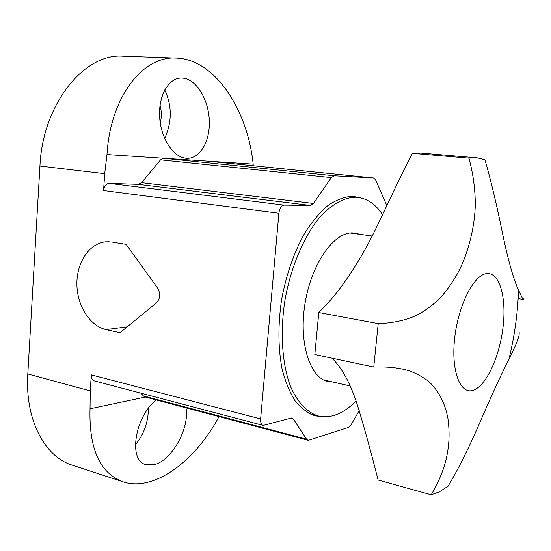<?xml version="1.0" encoding="UTF-8"?>
<svg xmlns="http://www.w3.org/2000/svg" width="551" height="551" viewBox="0 0 551 551"><rect width="100%" height="100%" fill="white"/><g stroke="black" fill="none" stroke-linecap="round" stroke-linejoin="round"><path stroke-width="0.83" d="M522.527 298.284L523.174 298.387L523.395 299.448C523.374 300.199 521.763 297.106 518.546 290.17C513.195 278.441 507.685 258.688 502.016 230.91C496.554 204.194 490.886 180.487 484.997 159.79L477.2 157.848L468.908 158.137C472.875 172.559 474.996 187.25 475.272 202.196C475.465 223.334 468.935 251.745 458.659 271.45C453.294 281.354 446.978 290.398 439.726 298.58C431.137 306.494 422.879 312.321 414.937 316.067C403.89 320.71 391.644 323.223 378.22 323.623L373.757 367.042C384.261 366.622 393.703 367.276 402.099 369.012C410.805 370.582 419.71 374.749 428.816 381.519C438.844 391.045 445.222 403.442 447.963 418.726C452.185 449.492 443.72 473.461 431.226 494.791L439.478 491.761L448.059 486.23C458.404 468.756 466.58 452.626 478.406 425.937C490.039 398.71 500.212 376.478 508.924 359.238C518.656 339.602 519.497 336.22 519.111 332.005M378.22 323.623L318.802 312.534L326.275 304.751C339.23 291.011 352.716 271.622 366.732 246.586C379.577 222.611 393.765 189.42 412.355 153.316L468.908 158.137M331.936 358.157C341.379 367.221 349.486 381.671 356.256 401.514C362.524 421.219 369.811 447.391 378.117 480.024L431.226 494.791M476.636 157.793L420.599 153.047L412.355 153.316M318.802 312.534L314.814 354.513L373.757 367.042M362.386 198.319L352.557 196.259C344.657 196.741 336.565 199.737 328.286 205.241C320.062 212.176 312.259 221.392 304.882 232.873C294.151 251.986 286.417 274.081 281.664 299.165C277.931 324.374 278.035 347.481 281.981 368.495C285.225 381.368 289.626 392.181 295.171 400.942C301.239 408.353 307.954 413.333 315.31 415.874L322.886 416.701M263.164 425.413L94.373 380.893C92.251 380.135 91.232 378.131 91.314 374.887L260.623 418.925C260.43 422.534 261.277 424.697 263.164 425.413L291.92 417.899L293.38 419.029L306.508 439.154L307.823 440.194L309.001 440.139L348.528 427.376L351.056 424.876L359.218 410.619M260.623 418.925L278.889 213.251L103.574 190.543L104.697 173.668L106.977 154.542L163.668 158.247L334.195 175.769L331.344 177.601L313.429 203.45L310.44 205.427L138.287 184.371L141.552 182.677L160.548 159.831L163.668 158.247L253.171 164.102L253.164 165.734M310.44 205.427L284.178 205.117C281.375 205.578 279.612 208.285 278.889 213.251M386.85 205.64L375.686 179.95L373.606 177.98L334.195 175.769M141.077 393.207L143.226 395.852L144.748 396.878L307.823 440.194M373.53 177.973L208.326 161.174M103.574 190.543C104.187 186.114 106.026 183.731 109.112 183.393L138.287 184.371M145.374 397.044L90.033 408.78C88.918 448.955 99.945 473.302 123.114 481.822L72.202 465.127C44.672 456.862 24.816 419.469 27.805 373.957L39.934 166.044C42.634 104.015 84.386 52.848 123.128 56.209L176.299 58.096C143.019 55.548 110.345 96.866 106.977 154.542M90.033 408.78L90.247 390.921L91.314 374.887M126.172 244.369L111.936 242.027L105.186 241.855C88.993 243.666 76.575 262.799 76.899 284.24C77.071 305.681 89.854 325.985 105.978 329.588L120.001 332.756L156.45 302.85C160.334 298.601 160.699 293.655 157.552 288.015L126.172 244.369M123.114 481.822C153.984 492.188 195.433 461.035 219.022 416.604M156.257 399.936C134.713 416.756 128.011 460.953 145.939 464.645L154.748 464.486C172.222 460.023 189.84 427.631 185.976 407.83M135.346 444.76C143.928 434.374 148.281 422.224 148.412 408.319M253.171 164.102C247.544 109.415 214.766 59.184 176.299 58.096M183.924 78.242L182.14 78.056C169.219 77.181 158.461 94.889 159.611 116.419C160.589 137.943 173.097 157.166 185.935 158.22L186.458 158.268C199.71 159.198 210.041 141.807 209.318 121.124C208.788 100.475 197.272 80.391 183.924 78.242M164.646 138.439C172.098 122.012 172.132 105.833 164.742 89.916M160.272 123.025C161.684 116.97 161.615 111.02 160.065 105.172M359.72 234.306L354.989 233.018L351.882 232.853C333.1 232.88 311.039 264.838 304.93 304.021C298.621 343.183 310.006 378.034 328.114 381.609L332.997 382.057M356.07 400.97C348.941 408.257 341.572 413.078 333.954 415.426C328.623 417.024 323.409 417.197 318.313 415.964C307.32 412.554 297.685 402.685 290.721 386.94C282.133 364.672 279.853 332.604 285.019 299.799C290.894 267.083 303.677 236.937 319.291 217.817C331.426 204.49 343.459 197.63 355.381 197.237L357.847 197.41C367.641 198.732 375.885 204.497 382.58 214.69M486.774 273.578C473.991 274.529 458.294 305.061 454.692 338.004C450.904 370.981 460.264 395.005 473.254 390.246C486.209 385.975 499.585 356.807 503.035 327.184C506.651 297.533 499.619 272.125 486.774 273.578M289.943 418.154L293.38 419.029M306.508 439.154L143.226 395.852M385.969 204.049L387.518 204.228L385.962 204.042M160.548 159.831L331.344 177.601M313.429 203.45L141.552 182.677M284.178 205.117L109.112 183.393M39.934 166.044L104.697 173.668M27.805 373.957L90.247 390.921M127.171 326.874L105.978 329.588M518.147 298.614L523.395 299.448M518.546 290.17C517.754 313.347 514.544 336.372 508.924 359.238M448.059 486.23L447.529 486.919M323.485 379.901L350.222 385.962M373.606 177.98L208.237 161.167M105.186 241.855L109.188 241.731M350.057 232.99L372.221 236M318.313 415.964L309.628 413.794M348.948 196.39L357.847 197.41"/></g></svg>

